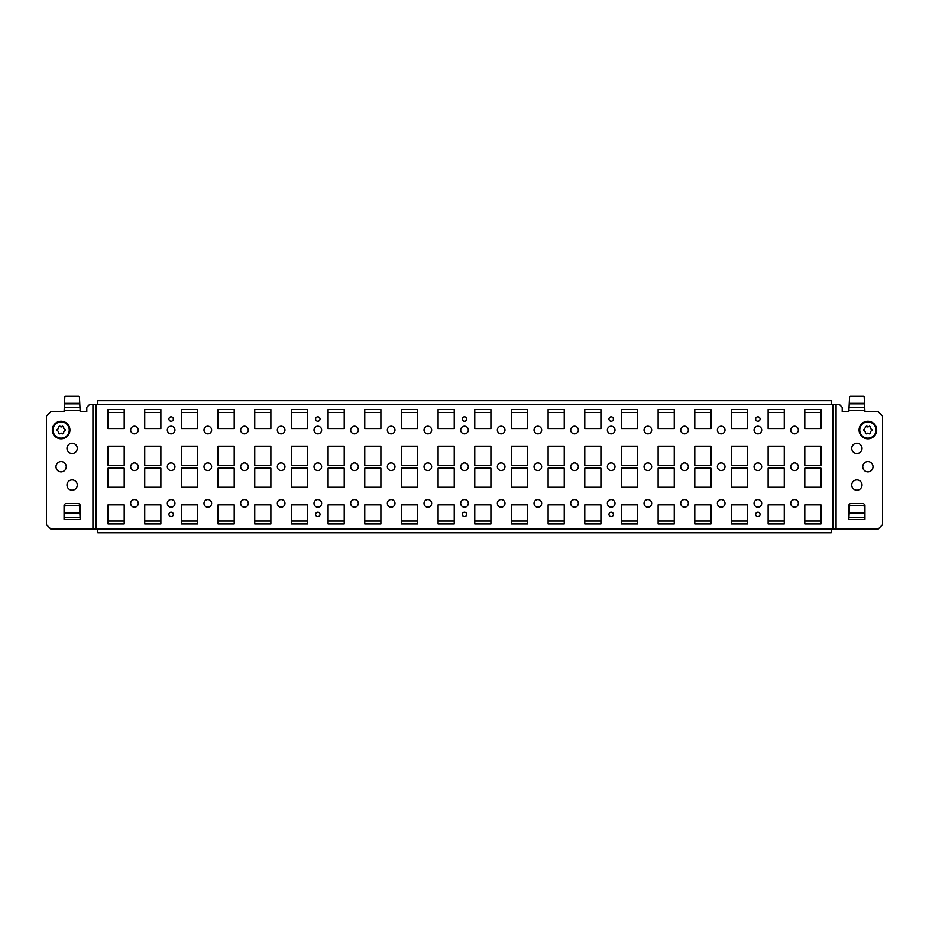 <?xml version="1.0" encoding="UTF-8"?>
<svg xmlns="http://www.w3.org/2000/svg" width="929" height="929" viewBox="0 0 929 929"><rect width="100%" height="100%" fill="white"/><g stroke="black" fill="none" stroke-linecap="round" stroke-linejoin="round"><path stroke-width="1.39" d="M60.919 433.135A0.732 0.732 0 0 0 60.757 433.204L59.653 433.843L58.55 433.204L58.19 431.3L56.715 430.034L58.19 428.757L58.55 426.852L59.653 426.214L58.55 426.852M59.653 426.214L63.683 426.852L63.683 428.118L65.518 430.034L63.683 431.939L63.683 433.204L62.58 433.843L61.488 433.204A0.732 0.732 0 0 0 61.314 433.135M61.244 426.945A0.732 0.732 0 0 0 61.488 426.852L60.757 426.852A0.732 0.732 0 0 0 60.989 426.945M52.314 430.081A8.802 8.802 0 0 0 61.151 438.825A8.802 8.802 0 0 0 69.919 429.976A8.802 8.802 0 0 1 61.151 438.825A8.802 8.802 0 0 1 52.314 430.034A8.802 8.802 0 0 1 61.093 421.232A8.802 8.802 0 0 1 69.919 429.976M867.686 433.135A0.732 0.732 0 0 0 867.512 433.204L866.42 433.843L865.317 433.204L865.317 431.939L863.482 430.034L866.42 426.214L865.317 426.852M866.42 426.214L870.45 426.852L870.81 428.757L872.285 430.034L870.81 431.3L870.45 433.204L869.347 433.843L868.243 433.204A0.732 0.732 0 0 0 868.081 433.135M868.011 426.945A0.732 0.732 0 0 0 868.243 426.852L867.512 426.852A0.732 0.732 0 0 0 867.756 426.945M859.081 430.081A8.802 8.802 0 0 0 867.907 438.825A8.802 8.802 0 0 0 876.686 429.976A8.802 8.802 0 0 1 867.907 438.825A8.802 8.802 0 0 1 859.081 430.034A8.802 8.802 0 0 1 867.849 421.232A8.802 8.802 0 0 1 876.686 429.976M108.054 520.972L124.196 520.972M144.727 520.972L160.868 520.972M181.399 520.972L197.54 520.972M218.071 520.972L234.201 520.972M254.743 520.972L270.873 520.972M291.416 520.972L307.545 520.972M328.088 520.972L344.218 520.972M364.76 520.972L380.89 520.972M401.421 520.972L417.562 520.972M438.093 520.972L454.235 520.972M474.765 520.972L490.907 520.972M511.438 520.972L527.579 520.972M548.11 520.972L564.24 520.972M584.782 520.972L600.912 520.972M621.455 520.972L637.584 520.972M658.127 520.972L674.257 520.972M694.799 520.972L710.929 520.972M731.46 520.972L747.601 520.972M768.132 520.972L784.273 520.972M804.804 520.972L820.946 520.972M864.725 407.471L849.036 407.471L849.582 396.985L850.279 396.288L863.482 396.288L864.179 396.985L864.945 411.698L878.149 411.698L882.55 416.099L882.55 524.641L878.149 529.042L831.211 529.042L831.211 532.712L97.789 532.712L97.789 529.042L50.851 529.042L46.45 524.641L46.45 416.099L50.851 411.698L64.055 411.698L64.821 396.985L65.518 396.288L78.721 396.288L79.418 396.985L80.115 410.281L64.124 410.281M836.065 529.042L836.065 404.359L831.211 404.359L831.211 400.689L97.789 400.689L97.789 404.359L92.935 404.359L92.935 529.042M130.652 503.367A3.809 3.809 0 0 0 134.461 507.188A3.809 3.809 0 0 0 138.27 503.367A3.809 3.809 0 0 0 134.461 499.558A3.809 3.809 0 0 0 130.652 503.367M130.652 466.695A3.809 3.809 0 0 0 134.461 470.515A3.809 3.809 0 0 0 138.27 466.695A3.809 3.809 0 0 0 134.461 462.886A3.809 3.809 0 0 0 130.652 466.695M167.313 430.034A3.809 3.809 0 0 0 171.133 433.843A3.809 3.809 0 0 0 174.942 430.034A3.809 3.809 0 0 0 171.133 426.214A3.809 3.809 0 0 0 167.313 430.034M167.313 503.367A3.809 3.809 0 0 0 171.133 507.188A3.809 3.809 0 0 0 174.942 503.367A3.809 3.809 0 0 0 171.133 499.558A3.809 3.809 0 0 0 167.313 503.367M167.313 466.695A3.809 3.809 0 0 0 171.133 470.515A3.809 3.809 0 0 0 174.942 466.695A3.809 3.809 0 0 0 171.133 462.886A3.809 3.809 0 0 0 167.313 466.695M203.985 430.034A3.809 3.809 0 0 0 207.806 433.843A3.809 3.809 0 0 0 211.615 430.034A3.809 3.809 0 0 0 207.806 426.214A3.809 3.809 0 0 0 203.985 430.034M203.985 503.367A3.809 3.809 0 0 0 207.806 507.188A3.809 3.809 0 0 0 211.615 503.367A3.809 3.809 0 0 0 207.806 499.558A3.809 3.809 0 0 0 203.985 503.367M203.985 466.695A3.809 3.809 0 0 0 207.806 470.515A3.809 3.809 0 0 0 211.615 466.695A3.809 3.809 0 0 0 207.806 462.886A3.809 3.809 0 0 0 203.985 466.695M240.657 430.034A3.809 3.809 0 0 0 244.478 433.843A3.809 3.809 0 0 0 248.287 430.034A3.809 3.809 0 0 0 244.478 426.214A3.809 3.809 0 0 0 240.657 430.034M240.657 503.367A3.809 3.809 0 0 0 244.478 507.188A3.809 3.809 0 0 0 248.287 503.367A3.809 3.809 0 0 0 244.478 499.558A3.809 3.809 0 0 0 240.657 503.367M240.657 466.695A3.809 3.809 0 0 0 244.478 470.515A3.809 3.809 0 0 0 248.287 466.695A3.809 3.809 0 0 0 244.478 462.886A3.809 3.809 0 0 0 240.657 466.695M277.33 430.034A3.809 3.809 0 0 0 281.15 433.843A3.809 3.809 0 0 0 284.959 430.034A3.809 3.809 0 0 0 281.15 426.214A3.809 3.809 0 0 0 277.33 430.034M277.33 503.367A3.809 3.809 0 0 0 281.15 507.188A3.809 3.809 0 0 0 284.959 503.367A3.809 3.809 0 0 0 281.15 499.558A3.809 3.809 0 0 0 277.33 503.367M277.33 466.695A3.809 3.809 0 0 0 281.15 470.515A3.809 3.809 0 0 0 284.959 466.695A3.809 3.809 0 0 0 281.15 462.886A3.809 3.809 0 0 0 277.33 466.695M314.002 430.034A3.809 3.809 0 0 0 317.811 433.843A3.809 3.809 0 0 0 321.631 430.034A3.809 3.809 0 0 0 317.811 426.214A3.809 3.809 0 0 0 314.002 430.034M314.002 503.367A3.809 3.809 0 0 0 317.811 507.188A3.809 3.809 0 0 0 321.631 503.367A3.809 3.809 0 0 0 317.811 499.558A3.809 3.809 0 0 0 314.002 503.367M314.002 466.695A3.809 3.809 0 0 0 317.811 470.515A3.809 3.809 0 0 0 321.631 466.695A3.809 3.809 0 0 0 317.811 462.886A3.809 3.809 0 0 0 314.002 466.695M350.674 430.034A3.809 3.809 0 0 0 354.483 433.843A3.809 3.809 0 0 0 358.304 430.034A3.809 3.809 0 0 0 354.483 426.214A3.809 3.809 0 0 0 350.674 430.034M350.674 503.367A3.809 3.809 0 0 0 354.483 507.188A3.809 3.809 0 0 0 358.304 503.367A3.809 3.809 0 0 0 354.483 499.558A3.809 3.809 0 0 0 350.674 503.367M350.674 466.695A3.809 3.809 0 0 0 354.483 470.515A3.809 3.809 0 0 0 358.304 466.695A3.809 3.809 0 0 0 354.483 462.886A3.809 3.809 0 0 0 350.674 466.695M387.347 430.034A3.809 3.809 0 0 0 391.155 433.843A3.809 3.809 0 0 0 394.976 430.034A3.809 3.809 0 0 0 391.155 426.214A3.809 3.809 0 0 0 387.347 430.034M387.347 503.367A3.809 3.809 0 0 0 391.155 507.188A3.809 3.809 0 0 0 394.976 503.367A3.809 3.809 0 0 0 391.155 499.558A3.809 3.809 0 0 0 387.347 503.367M387.347 466.695A3.809 3.809 0 0 0 391.155 470.515A3.809 3.809 0 0 0 394.976 466.695A3.809 3.809 0 0 0 391.155 462.886A3.809 3.809 0 0 0 387.347 466.695M424.019 430.034A3.809 3.809 0 0 0 427.828 433.843A3.809 3.809 0 0 0 431.648 430.034A3.809 3.809 0 0 0 427.828 426.214A3.809 3.809 0 0 0 424.019 430.034M424.019 503.367A3.809 3.809 0 0 0 427.828 507.188A3.809 3.809 0 0 0 431.648 503.367A3.809 3.809 0 0 0 427.828 499.558A3.809 3.809 0 0 0 424.019 503.367M424.019 466.695A3.809 3.809 0 0 0 427.828 470.515A3.809 3.809 0 0 0 431.648 466.695A3.809 3.809 0 0 0 427.828 462.886A3.809 3.809 0 0 0 424.019 466.695M460.691 430.034A3.809 3.809 0 0 0 464.5 433.843A3.809 3.809 0 0 0 468.309 430.034A3.809 3.809 0 0 0 464.5 426.214A3.809 3.809 0 0 0 460.691 430.034M460.691 503.367A3.809 3.809 0 0 0 464.5 507.188A3.809 3.809 0 0 0 468.309 503.367A3.809 3.809 0 0 0 464.5 499.558A3.809 3.809 0 0 0 460.691 503.367M460.691 466.695A3.809 3.809 0 0 0 464.5 470.515A3.809 3.809 0 0 0 468.309 466.695A3.809 3.809 0 0 0 464.5 462.886A3.809 3.809 0 0 0 460.691 466.695M497.352 430.034A3.809 3.809 0 0 0 501.172 433.843A3.809 3.809 0 0 0 504.981 430.034A3.809 3.809 0 0 0 501.172 426.214A3.809 3.809 0 0 0 497.352 430.034M497.352 503.367A3.809 3.809 0 0 0 501.172 507.188A3.809 3.809 0 0 0 504.981 503.367A3.809 3.809 0 0 0 501.172 499.558A3.809 3.809 0 0 0 497.352 503.367M497.352 466.695A3.809 3.809 0 0 0 501.172 470.515A3.809 3.809 0 0 0 504.981 466.695A3.809 3.809 0 0 0 501.172 462.886A3.809 3.809 0 0 0 497.352 466.695M534.024 430.034A3.809 3.809 0 0 0 537.845 433.843A3.809 3.809 0 0 0 541.653 430.034A3.809 3.809 0 0 0 537.845 426.214A3.809 3.809 0 0 0 534.024 430.034M534.024 503.367A3.809 3.809 0 0 0 537.845 507.188A3.809 3.809 0 0 0 541.653 503.367A3.809 3.809 0 0 0 537.845 499.558A3.809 3.809 0 0 0 534.024 503.367M534.024 466.695A3.809 3.809 0 0 0 537.845 470.515A3.809 3.809 0 0 0 541.653 466.695A3.809 3.809 0 0 0 537.845 462.886A3.809 3.809 0 0 0 534.024 466.695M570.696 430.034A3.809 3.809 0 0 0 574.517 433.843A3.809 3.809 0 0 0 578.326 430.034A3.809 3.809 0 0 0 574.517 426.214A3.809 3.809 0 0 0 570.696 430.034M570.696 503.367A3.809 3.809 0 0 0 574.517 507.188A3.809 3.809 0 0 0 578.326 503.367A3.809 3.809 0 0 0 574.517 499.558A3.809 3.809 0 0 0 570.696 503.367M570.696 466.695A3.809 3.809 0 0 0 574.517 470.515A3.809 3.809 0 0 0 578.326 466.695A3.809 3.809 0 0 0 574.517 462.886A3.809 3.809 0 0 0 570.696 466.695M607.369 430.034A3.809 3.809 0 0 0 611.189 433.843A3.809 3.809 0 0 0 614.998 430.034A3.809 3.809 0 0 0 611.189 426.214A3.809 3.809 0 0 0 607.369 430.034M607.369 503.367A3.809 3.809 0 0 0 611.189 507.188A3.809 3.809 0 0 0 614.998 503.367A3.809 3.809 0 0 0 611.189 499.558A3.809 3.809 0 0 0 607.369 503.367M607.369 466.695A3.809 3.809 0 0 0 611.189 470.515A3.809 3.809 0 0 0 614.998 466.695A3.809 3.809 0 0 0 611.189 462.886A3.809 3.809 0 0 0 607.369 466.695M644.041 430.034A3.809 3.809 0 0 0 647.85 433.843A3.809 3.809 0 0 0 651.67 430.034A3.809 3.809 0 0 0 647.85 426.214A3.809 3.809 0 0 0 644.041 430.034M644.041 503.367A3.809 3.809 0 0 0 647.85 507.188A3.809 3.809 0 0 0 651.67 503.367A3.809 3.809 0 0 0 647.85 499.558A3.809 3.809 0 0 0 644.041 503.367M644.041 466.695A3.809 3.809 0 0 0 647.85 470.515A3.809 3.809 0 0 0 651.67 466.695A3.809 3.809 0 0 0 647.85 462.886A3.809 3.809 0 0 0 644.041 466.695M680.713 430.034A3.809 3.809 0 0 0 684.522 433.843A3.809 3.809 0 0 0 688.343 430.034A3.809 3.809 0 0 0 684.522 426.214A3.809 3.809 0 0 0 680.713 430.034M680.713 503.367A3.809 3.809 0 0 0 684.522 507.188A3.809 3.809 0 0 0 688.343 503.367A3.809 3.809 0 0 0 684.522 499.558A3.809 3.809 0 0 0 680.713 503.367M680.713 466.695A3.809 3.809 0 0 0 684.522 470.515A3.809 3.809 0 0 0 688.343 466.695A3.809 3.809 0 0 0 684.522 462.886A3.809 3.809 0 0 0 680.713 466.695M717.385 430.034A3.809 3.809 0 0 0 721.194 433.843A3.809 3.809 0 0 0 725.015 430.034A3.809 3.809 0 0 0 721.194 426.214A3.809 3.809 0 0 0 717.385 430.034M717.385 503.367A3.809 3.809 0 0 0 721.194 507.188A3.809 3.809 0 0 0 725.015 503.367A3.809 3.809 0 0 0 721.194 499.558A3.809 3.809 0 0 0 717.385 503.367M717.385 466.695A3.809 3.809 0 0 0 721.194 470.515A3.809 3.809 0 0 0 725.015 466.695A3.809 3.809 0 0 0 721.194 462.886A3.809 3.809 0 0 0 717.385 466.695M754.058 430.034A3.809 3.809 0 0 0 757.867 433.843A3.809 3.809 0 0 0 761.687 430.034A3.809 3.809 0 0 0 757.867 426.214A3.809 3.809 0 0 0 754.058 430.034M754.058 503.367A3.809 3.809 0 0 0 757.867 507.188A3.809 3.809 0 0 0 761.687 503.367A3.809 3.809 0 0 0 757.867 499.558A3.809 3.809 0 0 0 754.058 503.367M754.058 466.695A3.809 3.809 0 0 0 757.867 470.515A3.809 3.809 0 0 0 761.687 466.695A3.809 3.809 0 0 0 757.867 462.886A3.809 3.809 0 0 0 754.058 466.695M130.652 430.034A3.809 3.809 0 0 0 134.461 433.843A3.809 3.809 0 0 0 138.27 430.034A3.809 3.809 0 0 0 134.461 426.214A3.809 3.809 0 0 0 130.652 430.034M790.73 466.695A3.809 3.809 0 0 0 794.539 470.515A3.809 3.809 0 0 0 798.348 466.695A3.809 3.809 0 0 0 794.539 462.886A3.809 3.809 0 0 0 790.73 466.695M790.73 503.367A3.809 3.809 0 0 0 794.539 507.188A3.809 3.809 0 0 0 798.348 503.367A3.809 3.809 0 0 0 794.539 499.558A3.809 3.809 0 0 0 790.73 503.367M790.73 430.034A3.809 3.809 0 0 0 794.539 433.843A3.809 3.809 0 0 0 798.348 430.034A3.809 3.809 0 0 0 794.539 426.214A3.809 3.809 0 0 0 790.73 430.034M820.946 523.91L804.804 523.91L804.804 504.842L820.946 504.842L820.946 523.91M804.804 428.559L804.804 409.492L820.946 409.492L820.946 428.559L804.804 428.559M820.946 487.237L804.804 487.237L804.804 468.17L820.946 468.17L820.946 487.237M804.804 465.232L804.804 446.164L820.946 446.164L820.946 465.232L804.804 465.232M784.273 523.91L768.132 523.91L768.132 504.842L784.273 504.842L784.273 523.91M768.132 428.559L768.132 409.492L784.273 409.492L784.273 428.559L768.132 428.559M784.273 487.237L768.132 487.237L768.132 468.17L784.273 468.17L784.273 487.237M768.132 465.232L768.132 446.164L784.273 446.164L784.273 465.232L768.132 465.232M747.601 523.91L731.46 523.91L731.46 504.842L747.601 504.842L747.601 523.91M731.46 428.559L731.46 409.492L747.601 409.492L747.601 428.559L731.46 428.559M747.601 487.237L731.46 487.237L731.46 468.17L747.601 468.17L747.601 487.237M731.46 465.232L731.46 446.164L747.601 446.164L747.601 465.232L731.46 465.232M710.929 523.91L694.799 523.91L694.799 504.842L710.929 504.842L710.929 523.91M694.799 428.559L694.799 409.492L710.929 409.492L710.929 428.559L694.799 428.559M710.929 487.237L694.799 487.237L694.799 468.17L710.929 468.17L710.929 487.237M694.799 465.232L694.799 446.164L710.929 446.164L710.929 465.232L694.799 465.232M674.257 523.91L658.127 523.91L658.127 504.842L674.257 504.842L674.257 523.91M658.127 428.559L658.127 409.492L674.257 409.492L674.257 428.559L658.127 428.559M674.257 487.237L658.127 487.237L658.127 468.17L674.257 468.17L674.257 487.237M658.127 465.232L658.127 446.164L674.257 446.164L674.257 465.232L658.127 465.232M637.584 523.91L621.455 523.91L621.455 504.842L637.584 504.842L637.584 523.91M621.455 428.559L621.455 409.492L637.584 409.492L637.584 428.559L621.455 428.559M637.584 487.237L621.455 487.237L621.455 468.17L637.584 468.17L637.584 487.237M621.455 465.232L621.455 446.164L637.584 446.164L637.584 465.232L621.455 465.232M600.912 523.91L584.782 523.91L584.782 504.842L600.912 504.842L600.912 523.91M584.782 428.559L584.782 409.492L600.912 409.492L600.912 428.559L584.782 428.559M600.912 487.237L584.782 487.237L584.782 468.17L600.912 468.17L600.912 487.237M584.782 465.232L584.782 446.164L600.912 446.164L600.912 465.232L584.782 465.232M564.24 523.91L548.11 523.91L548.11 504.842L564.24 504.842L564.24 523.91M548.11 428.559L548.11 409.492L564.24 409.492L564.24 428.559L548.11 428.559M564.24 487.237L548.11 487.237L548.11 468.17L564.24 468.17L564.24 487.237M548.11 465.232L548.11 446.164L564.24 446.164L564.24 465.232L548.11 465.232M527.579 523.91L511.438 523.91L511.438 504.842L527.579 504.842L527.579 523.91M511.438 428.559L511.438 409.492L527.579 409.492L527.579 428.559L511.438 428.559M527.579 487.237L511.438 487.237L511.438 468.17L527.579 468.17L527.579 487.237M511.438 465.232L511.438 446.164L527.579 446.164L527.579 465.232L511.438 465.232M490.907 523.91L474.765 523.91L474.765 504.842L490.907 504.842L490.907 523.91M474.765 428.559L474.765 409.492L490.907 409.492L490.907 428.559L474.765 428.559M490.907 487.237L474.765 487.237L474.765 468.17L490.907 468.17L490.907 487.237M474.765 465.232L474.765 446.164L490.907 446.164L490.907 465.232L474.765 465.232M454.235 523.91L438.093 523.91L438.093 504.842L454.235 504.842L454.235 523.91M438.093 428.559L438.093 409.492L454.235 409.492L454.235 428.559L438.093 428.559M454.235 487.237L438.093 487.237L438.093 468.17L454.235 468.17L454.235 487.237M438.093 465.232L438.093 446.164L454.235 446.164L454.235 465.232L438.093 465.232M417.562 523.91L401.421 523.91L401.421 504.842L417.562 504.842L417.562 523.91M401.421 428.559L401.421 409.492L417.562 409.492L417.562 428.559L401.421 428.559M417.562 487.237L401.421 487.237L401.421 468.17L417.562 468.17L417.562 487.237M401.421 465.232L401.421 446.164L417.562 446.164L417.562 465.232L401.421 465.232M380.89 523.91L364.76 523.91L364.76 504.842L380.89 504.842L380.89 523.91M364.76 428.559L364.76 409.492L380.89 409.492L380.89 428.559L364.76 428.559M380.89 487.237L364.76 487.237L364.76 468.17L380.89 468.17L380.89 487.237M364.76 465.232L364.76 446.164L380.89 446.164L380.89 465.232L364.76 465.232M344.218 523.91L328.088 523.91L328.088 504.842L344.218 504.842L344.218 523.91M328.088 428.559L328.088 409.492L344.218 409.492L344.218 428.559L328.088 428.559M344.218 487.237L328.088 487.237L328.088 468.17L344.218 468.17L344.218 487.237M328.088 465.232L328.088 446.164L344.218 446.164L344.218 465.232L328.088 465.232M307.545 523.91L291.416 523.91L291.416 504.842L307.545 504.842L307.545 523.91M291.416 428.559L291.416 409.492L307.545 409.492L307.545 428.559L291.416 428.559M307.545 487.237L291.416 487.237L291.416 468.17L307.545 468.17L307.545 487.237M291.416 465.232L291.416 446.164L307.545 446.164L307.545 465.232L291.416 465.232M270.873 523.91L254.743 523.91L254.743 504.842L270.873 504.842L270.873 523.91M254.743 428.559L254.743 409.492L270.873 409.492L270.873 428.559L254.743 428.559M270.873 487.237L254.743 487.237L254.743 468.17L270.873 468.17L270.873 487.237M254.743 465.232L254.743 446.164L270.873 446.164L270.873 465.232L254.743 465.232M234.201 523.91L218.071 523.91L218.071 504.842L234.201 504.842L234.201 523.91M218.071 428.559L218.071 409.492L234.201 409.492L234.201 428.559L218.071 428.559M234.201 487.237L218.071 487.237L218.071 468.17L234.201 468.17L234.201 487.237M218.071 465.232L218.071 446.164L234.201 446.164L234.201 465.232L218.071 465.232M197.54 523.91L181.399 523.91L181.399 504.842L197.54 504.842L197.54 523.91M181.399 428.559L181.399 409.492L197.54 409.492L197.54 428.559L181.399 428.559M197.54 487.237L181.399 487.237L181.399 468.17L197.54 468.17L197.54 487.237M181.399 465.232L181.399 446.164L197.54 446.164L197.54 465.232L181.399 465.232M160.868 523.91L144.727 523.91L144.727 504.842L160.868 504.842L160.868 523.91M144.727 428.559L144.727 409.492L160.868 409.492L160.868 428.559L144.727 428.559M160.868 487.237L144.727 487.237L144.727 468.17L160.868 468.17L160.868 487.237M144.727 465.232L144.727 446.164L160.868 446.164L160.868 465.232L144.727 465.232M124.196 523.91L108.054 523.91L108.054 504.842L124.196 504.842L124.196 523.91M108.054 428.559L108.054 409.492L124.196 409.492L124.196 428.559L108.054 428.559M124.196 487.237L108.054 487.237L108.054 468.17L124.196 468.17L124.196 487.237M108.054 465.232L108.054 446.164L124.196 446.164L124.196 465.232L108.054 465.232M755.672 514.376A2.195 2.195 0 0 0 757.867 516.57A2.195 2.195 0 0 0 760.073 514.376A2.195 2.195 0 0 0 757.867 512.169A2.195 2.195 0 0 0 755.672 514.376M755.672 419.025A2.195 2.195 0 0 0 757.867 421.232A2.195 2.195 0 0 0 760.073 419.025A2.195 2.195 0 0 0 757.867 416.831A2.195 2.195 0 0 0 755.672 419.025M608.983 514.376A2.195 2.195 0 0 0 611.189 516.57A2.195 2.195 0 0 0 613.384 514.376A2.195 2.195 0 0 0 611.189 512.169A2.195 2.195 0 0 0 608.983 514.376M608.983 419.025A2.195 2.195 0 0 0 611.189 421.232A2.195 2.195 0 0 0 613.384 419.025A2.195 2.195 0 0 0 611.189 416.831A2.195 2.195 0 0 0 608.983 419.025M462.305 514.376A2.195 2.195 0 0 0 464.5 516.57A2.195 2.195 0 0 0 466.695 514.376A2.195 2.195 0 0 0 464.5 512.169A2.195 2.195 0 0 0 462.305 514.376M462.305 419.025A2.195 2.195 0 0 0 464.5 421.232A2.195 2.195 0 0 0 466.695 419.025A2.195 2.195 0 0 0 464.5 416.831A2.195 2.195 0 0 0 462.305 419.025M315.616 514.376A2.195 2.195 0 0 0 317.811 516.57A2.195 2.195 0 0 0 320.017 514.376A2.195 2.195 0 0 0 317.811 512.169A2.195 2.195 0 0 0 315.616 514.376M315.616 419.025A2.195 2.195 0 0 0 317.811 421.232A2.195 2.195 0 0 0 320.017 419.025A2.195 2.195 0 0 0 317.811 416.831A2.195 2.195 0 0 0 315.616 419.025M168.927 514.376A2.195 2.195 0 0 0 171.133 516.57A2.195 2.195 0 0 0 173.328 514.376A2.195 2.195 0 0 0 171.133 512.169A2.195 2.195 0 0 0 168.927 514.376M168.927 419.025A2.195 2.195 0 0 0 171.133 421.232A2.195 2.195 0 0 0 173.328 419.025A2.195 2.195 0 0 0 171.133 416.831A2.195 2.195 0 0 0 168.927 419.025M836.065 404.359L839.282 404.359L842.208 407.297L842.208 411.698L848.816 411.698L849.036 407.471M862.019 485.031A5.133 5.133 0 0 0 856.875 479.898A5.133 5.133 0 0 0 851.742 485.031A5.133 5.133 0 0 0 856.875 490.175A5.133 5.133 0 0 0 862.019 485.031M862.019 448.37A5.133 5.133 0 0 0 856.875 443.226A5.133 5.133 0 0 0 851.742 448.37A5.133 5.133 0 0 0 856.875 453.503A5.133 5.133 0 0 0 862.019 448.37M848.816 519.543L848.816 504.958L850.279 503.483L863.482 503.483L864.945 504.958L864.945 519.543L848.816 519.543L849.501 506.351L850.279 505.573L863.482 505.573L864.26 506.351L864.945 519.543M873.016 466.695A5.133 5.133 0 0 0 867.883 461.562A5.133 5.133 0 0 0 862.751 466.695A5.133 5.133 0 0 0 867.883 471.839A5.133 5.133 0 0 0 873.016 466.695M870.45 426.852L869.347 426.214M870.45 433.204L869.347 433.843M866.42 433.843L865.317 433.204M870.45 428.118A0.732 0.732 0 0 0 870.81 428.757M865.317 431.939A0.732 0.732 0 0 0 864.945 431.3M820.946 412.43L804.804 412.43M784.273 412.43L768.132 412.43M747.601 412.43L731.46 412.43M710.929 412.43L694.799 412.43M674.257 412.43L658.127 412.43M637.584 412.43L621.455 412.43M600.912 412.43L584.782 412.43M564.24 412.43L548.11 412.43M527.579 412.43L511.438 412.43M490.907 412.43L474.765 412.43M454.235 412.43L438.093 412.43M417.562 412.43L401.421 412.43M380.89 412.43L364.76 412.43M344.218 412.43L328.088 412.43M307.545 412.43L291.416 412.43M270.873 412.43L254.743 412.43M234.201 412.43L218.071 412.43M197.54 412.43L181.399 412.43M160.868 412.43L144.727 412.43M124.196 412.43L108.054 412.43M80.115 410.281L80.184 411.698L86.792 411.698L86.792 407.297L89.718 404.359L92.935 404.359M77.258 485.031A5.133 5.133 0 0 0 72.125 479.898A5.133 5.133 0 0 0 66.981 485.031A5.133 5.133 0 0 0 72.125 490.175A5.133 5.133 0 0 0 77.258 485.031M77.258 448.37A5.133 5.133 0 0 0 72.125 443.226A5.133 5.133 0 0 0 66.981 448.37A5.133 5.133 0 0 0 72.125 453.503A5.133 5.133 0 0 0 77.258 448.37M64.055 519.543L64.055 504.958L65.518 503.483L78.721 503.483L80.184 504.958L80.184 519.543L64.055 519.543L64.159 517.476L80.08 517.476L80.184 519.543M66.249 466.695A5.133 5.133 0 0 0 61.117 461.562A5.133 5.133 0 0 0 55.984 466.695A5.133 5.133 0 0 0 61.117 471.839A5.133 5.133 0 0 0 66.249 466.695M64.159 517.476L64.74 506.351L65.518 505.573L78.721 505.573L79.499 506.351L80.08 517.476M63.683 426.852L62.58 426.214M63.683 433.204L62.58 433.843M59.653 433.843L58.55 433.204M63.683 428.118A0.732 0.732 0 0 0 64.055 428.757M64.055 431.3A0.732 0.732 0 0 0 63.683 431.939M58.55 431.939A0.732 0.732 0 0 0 58.19 431.3M69.245 429.976A8.129 8.129 0 0 1 61.14 438.163A8.129 8.129 0 0 1 52.988 430.034A8.129 8.129 0 0 1 61.093 421.894A8.129 8.129 0 0 1 69.245 429.976M876.012 429.976A8.129 8.129 0 0 1 867.907 438.163A8.129 8.129 0 0 1 859.755 430.034A8.129 8.129 0 0 1 867.86 421.894A8.129 8.129 0 0 1 876.012 429.976M831.211 529.042L97.789 529.042M96.326 404.359L96.326 529.042M832.674 529.042L832.674 404.359M831.211 404.359L97.789 404.359M95.687 404.359L95.687 529.042M833.313 529.042L833.313 404.359M833.522 529.042L833.522 404.359M864.887 410.583L848.874 410.583M849.222 403.836L864.539 403.836M849.257 403.325L864.504 403.325M864.841 517.476L848.92 517.476M849.164 512.901L864.597 512.901M864.632 513.412L849.129 513.412M95.478 404.359L95.478 529.042M79.975 407.692L64.264 407.692M64.496 403.325L79.743 403.325M64.461 403.836L79.778 403.836M64.403 512.901L79.836 512.901M64.368 513.412L79.871 513.412"/></g></svg>
